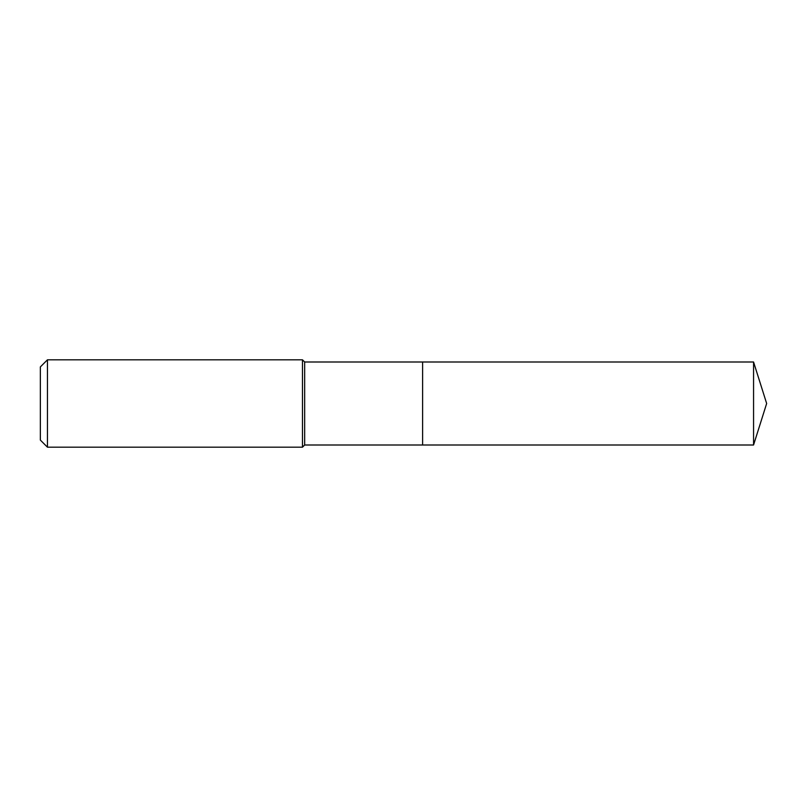 <?xml version="1.0" encoding="UTF-8"?>
<svg xmlns="http://www.w3.org/2000/svg" width="807" height="807" viewBox="0 0 807 807"><rect width="100%" height="100%" fill="white"/><g stroke="black" fill="none" stroke-linecap="round" stroke-linejoin="round"><path stroke-width="1.21" d="M753.567 445L753.567 362L766.65 403.5L753.567 445L422.616 445L753.567 445L766.65 403.5L753.567 445L422.616 445L422.616 362L304.663 362L302.474 359.811L47.452 359.811L40.35 366.913L40.35 440.087L47.452 447.189L47.452 359.811M766.65 403.5L753.567 362L422.616 362L422.616 445L304.663 445L304.663 362M304.663 445L302.474 447.189L302.474 359.811M302.474 447.189L47.452 447.189M753.567 362L422.616 362"/></g></svg>
